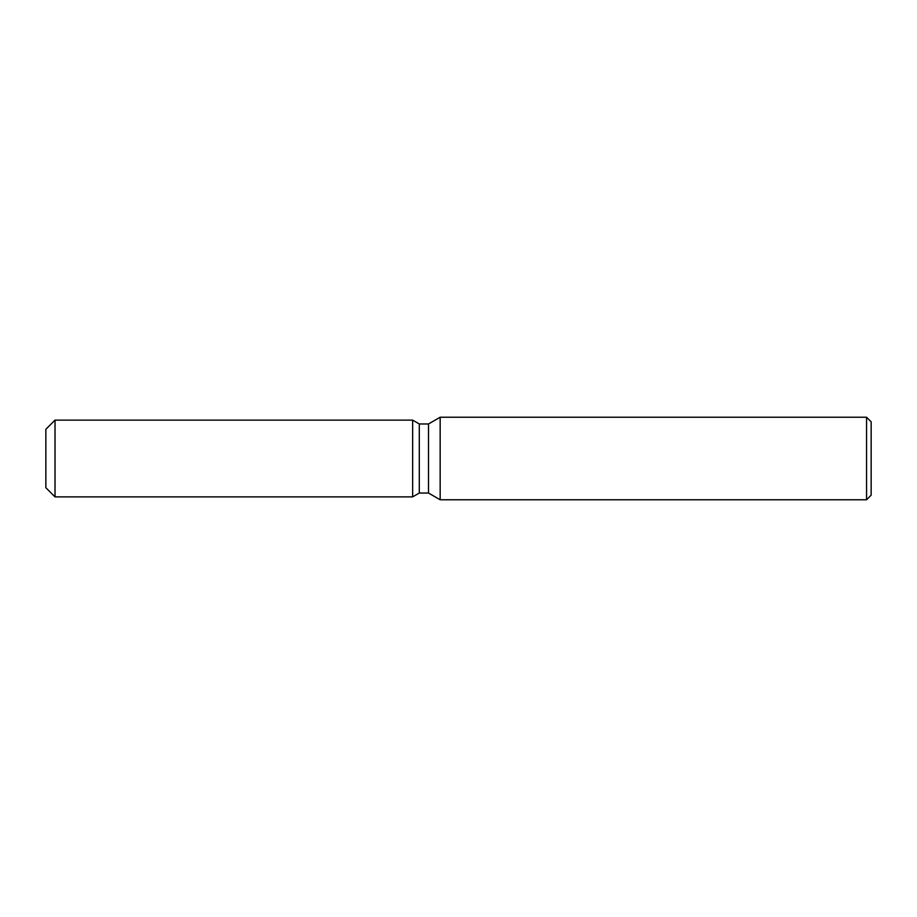 <?xml version="1.0" encoding="UTF-8"?>
<svg xmlns="http://www.w3.org/2000/svg" width="917" height="917" viewBox="0 0 917 917"><rect width="100%" height="100%" fill="white"/><g stroke="black" fill="none" stroke-linecap="round" stroke-linejoin="round"><path stroke-width="1.38" d="M412.65 496.876L55.02 496.876L45.85 487.706L45.85 429.294L55.02 420.124L412.65 420.124L419.298 423.963L428.514 423.963L440.16 417.235L866.565 417.235L871.15 421.82L871.15 495.18L866.565 499.765L440.16 499.765L428.514 493.037L419.298 493.037L412.65 496.876L412.65 420.124L419.298 423.963L419.298 493.037L412.65 496.876L412.65 420.124M428.514 493.037L428.514 423.963M440.16 499.765L440.16 417.235M866.565 499.765L866.565 417.235M55.02 496.876L55.02 420.124M45.85 487.706L45.85 429.294"/></g></svg>
